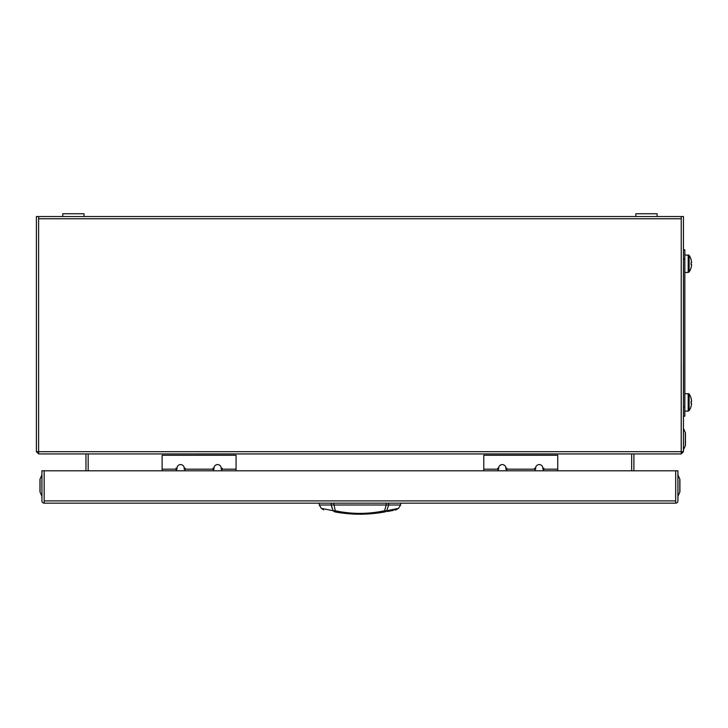 <?xml version="1.0" encoding="UTF-8"?>
<svg xmlns="http://www.w3.org/2000/svg" width="728" height="728" viewBox="0 0 728 728"><rect width="100%" height="100%" fill="white"/><g stroke="black" fill="none" stroke-linecap="round" stroke-linejoin="round"><path stroke-width="1.09" d="M681.217 451.706L681.235 216.535L36.4 216.535L36.4 451.688L38.639 453.926L38.62 451.688L36.4 451.688M683.456 451.688L681.235 451.688L681.235 218.773L38.62 218.773L38.62 451.688L681.235 451.688L681.217 453.926L683.456 451.688L683.456 216.535L681.235 216.535M38.639 453.926L681.217 453.926M88.161 453.926L631.677 453.944A2.239 2.239 0 0 1 631.677 453.926M88.161 470.798L88.161 453.944M633.906 453.926L633.888 470.798M631.677 470.798L631.677 453.944M38.62 216.535L38.62 451.688M85.968 470.798L85.95 453.926M535.69 469.187C535.38 466.493 536.572 464.928 539.257 464.51C541.932 464.928 543.124 466.493 542.824 469.187M498.716 469.187C498.407 466.493 499.599 464.928 502.284 464.51C504.959 464.928 506.151 466.493 505.842 469.187M483.792 470.798L483.792 455.273L557.739 455.273L557.739 470.798M214.014 469.187C213.704 466.493 214.897 464.928 217.572 464.51C220.256 464.928 221.448 466.493 221.139 469.187M177.031 469.187C176.731 466.493 177.923 464.928 180.599 464.51C183.283 464.928 184.466 466.493 184.166 469.187M162.117 470.798L162.117 455.273L236.063 455.273L236.063 470.798M506.897 468.213A4.623 4.623 0 0 1 506.106 470.798M498.453 470.798A4.623 4.623 0 0 1 497.661 468.213M543.88 468.213A4.623 4.623 0 0 1 543.088 470.798M535.426 470.798A4.623 4.623 0 0 1 534.634 468.213M222.195 468.213A4.623 4.623 0 0 1 221.403 470.798M213.75 470.798A4.623 4.623 0 0 1 212.949 468.213M185.221 468.213A4.623 4.623 0 0 1 184.43 470.798M176.768 470.798A4.623 4.623 0 0 1 175.976 468.213M675.693 503.148L44.162 503.148L44.162 470.798L675.693 470.798L675.693 503.148A2.239 2.239 0 0 0 677.932 500.91L677.932 470.798L675.711 470.798L675.693 500.937M44.162 500.937L44.144 470.798L41.924 470.798L41.924 500.91A2.239 2.239 0 0 0 44.162 503.148M683.456 416.198L684.821 416.198L684.821 249.813L683.456 249.813L684.821 249.813L684.821 416.198L683.456 416.198M319.255 503.148L319.255 504.995L331.185 504.995L331.185 503.148M345.463 513.386L346.756 513.531M346.883 513.54L347.529 513.604M349.14 513.75L350.441 513.859M353.881 514.077L356.656 514.195M359.905 514.241L361.479 514.232M367.585 513.986L375.266 513.285M375.311 513.285L374.492 513.376M333.651 503.148L335.271 510.747C351.633 514.268 368.068 514.268 384.584 510.747L386.204 504.995L331.185 504.995L332.077 508.026M388.67 503.148L388.67 504.995L386.204 504.995L386.204 503.148M398.498 508.381L386.686 510.747L388.67 504.995L400.6 504.995L398.498 508.381L395.868 509.891M322.14 508.544L321.649 508.444M321.412 508.399L333.169 510.747L331.185 504.995M343.825 513.195L334.662 511.866A3.695 0.564 99.5 0 0 335.271 510.747L333.169 510.747L334.662 511.866C351.342 514.96 368.186 514.96 385.194 511.866A3.695 0.564 -99.5 0 1 384.584 510.747L385.194 511.866C399.818 509.19 399.818 509.19 385.194 511.866L382.073 512.366M385.194 511.866A3.695 2.575 80.5 0 0 386.686 510.747A3.695 2.402 -156.1 0 1 384.584 510.747M395.441 509.982L394.813 510.1M393.338 510.392L391.355 510.774M390.763 510.883L390.281 510.974M389.799 511.056L389.28 511.156M388.761 511.247L388.197 511.347M387.787 511.42L387.323 511.502M375.002 513.322L374.392 513.386M372.327 513.604L370.716 513.75M369.405 513.859L366.648 514.041M362.708 514.205L360.861 514.232M353.744 514.077L352.798 514.023M374.429 513.386L373.118 513.522M372.954 513.54L372.263 513.613M371.107 513.722L368.85 513.904M361.543 514.232L360.078 514.241M356.738 514.195L353.899 514.086M348.466 513.695L346.846 513.54M346.719 513.522L346.2 513.467M345.372 513.376L344.59 513.285M84.002 216.535L84.002 213.759L62.745 213.759L62.745 216.535M657.111 216.535L657.111 213.759L635.853 213.759L635.853 216.535M685.439 433.224L685.439 445.054A1.483 1.483 0 0 1 685.312 445.654A1.483 1.483 0 0 0 685.439 445.054L685.439 445.054A1.483 1.483 0 0 0 685.312 444.453A1.483 1.483 0 0 1 685.439 445.054L685.439 433.224A1.483 1.483 0 0 1 685.312 433.815A1.483 1.483 0 0 0 685.312 432.623L683.456 428.419M685.312 432.623L685.312 445.654L683.456 449.859M679.788 480.271A1.483 1.483 0 0 0 679.788 479.079L677.932 474.865L679.788 479.079A1.483 1.483 0 0 1 679.907 479.67L679.907 491.5A1.483 1.483 0 0 1 679.788 492.101L677.932 496.314L679.788 492.101L679.788 479.079M679.788 490.909A1.483 1.483 0 0 1 679.907 491.5L679.907 479.67L679.907 491.5A1.483 1.483 0 0 0 679.788 490.909M40.067 490.909A1.483 1.483 0 0 0 39.949 491.5L39.949 491.5A1.483 1.483 0 0 0 40.067 492.101L41.924 496.314M40.067 480.271A1.483 1.483 0 0 1 39.949 479.67L39.949 479.67A1.483 1.483 0 0 1 40.067 479.079L41.924 474.865L40.067 479.079L40.067 492.101M39.949 491.5L39.949 479.67A1.483 1.483 0 0 1 40.067 479.079M684.821 393.548L689.116 394.039L689.116 410.628A14.787 14.787 0 0 0 691.081 406.424L691.081 406.424M684.821 411.111L688.197 411.111L688.197 393.548L689.116 394.039A14.787 14.787 0 0 1 691.081 398.234L691.054 398.252A14.787 14.733 90 0 1 691.6 401.41L691.054 401.456A13.841 11.093 -90 0 1 691.054 403.203L691.6 403.248A14.787 14.733 90 0 1 691.054 406.415M691.054 403.203A13.841 11.093 -90 0 0 691.054 401.456M684.821 254.891L689.116 255.382L689.116 271.972A14.787 14.787 0 0 0 691.081 267.777L691.081 267.777M684.821 272.454L688.197 272.454L688.197 254.891L689.116 255.382A14.787 14.787 0 0 1 691.081 259.577L691.054 259.596A14.787 14.733 90 0 1 691.6 262.753L691.054 262.799A13.841 11.093 -90 0 1 691.054 264.546L691.6 264.592A14.787 14.733 90 0 1 691.054 267.758M691.054 264.546A13.841 11.093 -90 0 0 691.054 262.799M483.792 469.187L497.761 469.187M506.797 469.187L534.734 469.187M543.77 469.187L557.739 469.187M162.117 469.187L176.085 469.187M185.121 469.187L213.058 469.187M222.095 469.187L236.063 469.187M675.693 500.91L44.162 500.91M683.456 406.952L684.821 406.952L683.456 406.952M683.456 259.05L684.821 259.05L683.456 259.05M400.6 503.148L400.6 504.995M319.255 504.995L321.357 508.381L323.623 509.818M688.197 411.111L689.116 410.628M688.197 272.454L689.116 271.972M688.197 393.548L689.116 394.039M688.197 254.891L689.116 255.382"/></g></svg>

